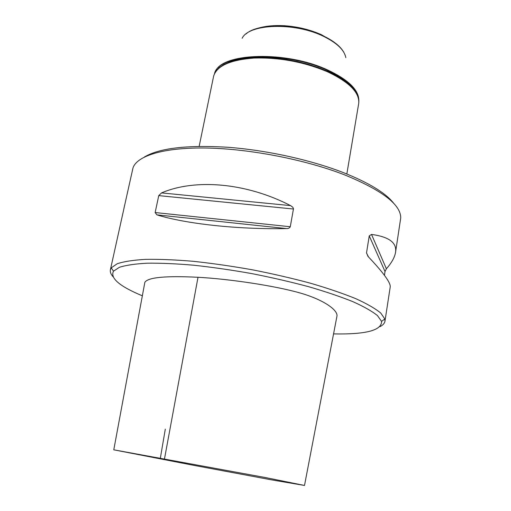 <?xml version="1.0" encoding="UTF-8"?>
<svg xmlns="http://www.w3.org/2000/svg" width="511" height="511" viewBox="0 0 511 511"><rect width="100%" height="100%" fill="white"/><g stroke="black" fill="none" stroke-linecap="round" stroke-linejoin="round"><path stroke-width="0.77" d="M333.555 333.894C365.85 334.552 381.851 330.374 381.557 321.374L377.457 315.581C372.11 311.269 363.947 306.638 352.967 301.694C340.435 296.655 325.66 291.653 308.638 286.697C290.618 281.88 271.66 277.511 251.77 273.596C231.802 270.051 212.55 267.266 194.008 265.247C176.346 263.714 160.761 263.031 147.257 263.197C135.23 263.836 125.949 265.203 119.402 267.291L113.48 271.207C109.98 278.144 119.6 286.345 142.345 295.805M113.781 449.821L144.849 282.315C148.062 277.339 165.781 275.659 198.006 277.281C228.494 278.904 273.845 285.547 299.58 292.841C323.406 299.51 338.64 310.311 336.89 316.501L304.505 485.45L265.056 477.485L113.781 449.821L193.401 465.272L271.993 479.938L304.505 485.45M160.371 458.041L165.302 429.144M123.949 208.52L110.382 269.795C109.948 271.922 110.83 274.222 113.027 276.707M123.937 208.469L133.02 167.812C137.216 155.625 164.389 147.181 207.485 148.056C250.518 148.937 305.508 159.694 344.363 174.781C382.049 190.22 400.841 204.598 400.733 217.91L395.527 252.44C394.696 257.365 391.65 262.814 386.386 268.786L385.019 271.526L384.432 275.295M379.999 326.67C382.943 325.149 384.598 323.322 384.962 321.183L390.206 287.054C390.902 282.979 383.499 272.765 368.003 256.413L366.515 252.907L369.249 235.878L371.523 234.428C389.107 236.804 397.104 242.808 395.527 252.44M286.435 228.564C237.602 229.567 185.71 223.824 156.89 214.856L155.146 212.538L158.755 195.617L161.559 192.903C195.247 178.435 246.379 182.714 290.58 205.62L292.765 207.198L293.493 208.692L290.286 226.743C289.475 228.11 288.191 228.717 286.435 228.564L156.89 214.856M384.962 321.183L384.834 319.005L380.74 313.026C375.336 308.58 367.051 303.802 355.873 298.705C343.105 293.512 328.024 288.364 310.631 283.26C292.215 278.31 272.829 273.826 252.472 269.821C232.045 266.193 212.352 263.363 193.394 261.319C175.33 259.786 159.413 259.134 145.629 259.358C133.365 260.067 123.911 261.523 117.262 263.721L111.283 267.815L110.382 269.795M144.364 157.024C159.208 148.158 186.732 144.888 226.935 147.206C265.714 149.998 310.26 159.758 343.053 172.482C369.249 182.912 386.252 193.337 394.064 203.748M199.162 146.338L213.624 76.158C216.798 65.862 230.359 59.825 254.312 58.05C279.715 57.373 304.109 61.952 327.506 71.789C349.224 82.092 359.635 92.6 358.728 103.311L346.835 173.976M215.348 71.706C221.915 52.767 286.479 50.608 327.634 69.975C347.071 79.096 357.438 88.614 358.728 98.54M242.15 38.274C248.806 23.762 294.253 21.973 323.176 36.166C336.787 42.79 344.337 49.957 345.832 57.673M198.006 277.281L164.504 458.795M366.515 252.907L368.386 256.809M369.249 235.878L385.019 271.526M371.523 234.428L386.386 268.786M155.146 212.538L290.286 226.743M158.755 195.617L293.474 209.025M161.559 192.903L290.58 205.62M213.885 75.232L215.757 71.31L219.066 67.72L223.78 64.546L229.841 61.876L237.161 59.774L245.593 58.311L254.976 57.532L265.094 57.468L275.723 58.126L286.614 59.5L297.498 61.563L308.12 64.265L318.219 67.529L327.57 71.284C348.924 81.396 359.335 91.756 358.818 102.353M214.531 73.475C218.804 53.54 285.157 50.448 327.628 70.448C348.17 80.144 358.575 90.153 358.856 100.482M245.912 34.058C257.71 22.842 297.587 23.391 323.048 35.789C333.517 40.784 340.447 46.316 343.852 52.384M381.557 321.374L384.834 319.005M113.48 271.207L111.283 267.815M334.175 42.209L321.668 34.818C310.062 29.638 297.504 26.598 283.995 25.697C274.126 25.224 265.663 26.016 258.611 28.067"/></g></svg>
